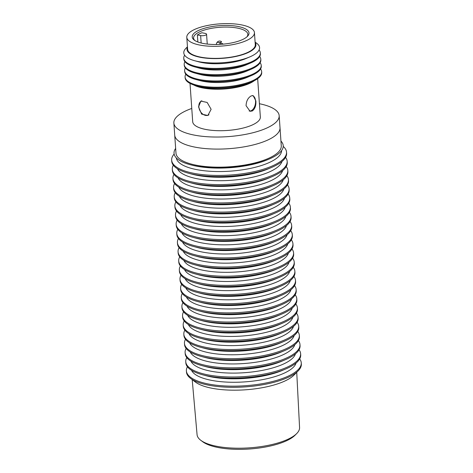 <?xml version="1.0" encoding="UTF-8"?>
<svg xmlns="http://www.w3.org/2000/svg" width="473" height="473" viewBox="0 0 473 473"><rect width="100%" height="100%" fill="white"/><g stroke="black" fill="none" stroke-linecap="round" stroke-linejoin="round"><path stroke-width="0.71" d="M201.829 100.79A7.87 5.753 -115.9 0 0 201.593 100.897A7.87 5.753 -115.9 0 0 198.837 106.768A7.87 5.753 -115.9 0 0 208.469 115.051A7.87 5.753 -115.9 0 0 208.989 114.75M249.212 110.984L249.153 110.972A7.87 4.7 101 0 0 249.212 110.984A7.87 4.7 101 0 0 255.544 100.915A7.87 4.7 101 0 0 252.351 95.564M186.794 37.332L187.639 49.387A33.908 11.139 -4 0 0 200.658 57.127A33.908 11.139 -4 0 0 236.66 56.051A33.908 11.139 -4 0 0 255.284 44.657L254.444 32.602A33.908 11.139 -4 0 0 241.419 24.868A33.908 11.139 -4 0 0 205.424 25.938A33.908 11.139 -4 0 0 186.794 37.332A33.908 11.139 -4 0 0 199.819 45.071A33.908 11.139 -4 0 0 235.814 43.995A33.908 11.139 -4 0 0 254.444 32.602M203.154 43.451A28.469 9.354 -4 0 0 247.468 36.35A28.469 9.354 -4 0 0 238.085 26.488A28.469 9.354 -4 0 0 203.573 28.528A28.469 9.354 -4 0 0 194.22 40.075A28.469 9.354 -4 0 0 203.154 43.451M246.853 36.929A27.186 8.934 -4 0 0 247.822 34.275A27.186 8.934 -4 0 0 237.381 28.073A27.186 8.934 -4 0 0 208.516 28.936A27.186 8.934 -4 0 0 193.581 38.071A27.186 8.934 -4 0 0 194.911 40.56M197.371 34.943A27.186 8.934 176 0 1 201.888 32.755L205.152 33.388A3.678 1.206 176 0 1 206.565 34.227A3.678 1.206 176 0 1 204.543 35.463A3.678 1.206 176 0 1 200.635 35.581L197.371 34.943L197.868 41.996M222.925 44.101L222.925 44.166A3.264 1.07 -4 0 0 222.925 44.101A3.264 1.07 -4 0 0 219.85 43.244M219.75 42.564A2.022 0.662 -4 0 0 221.293 41.5A3.264 3.264 0 0 0 216.409 44.497A3.264 3.264 0 0 1 217.669 41.754L217.669 41.754A2.022 0.662 -4 0 0 217.87 42.41A2.022 0.662 -4 0 0 219.75 42.564A3.264 0.307 84.1 0 1 219.986 44.379M187.456 46.792L185.854 48.417A37.988 12.481 -4 0 0 194.805 60.763A37.988 12.481 -4 0 0 198.382 61.585A37.988 12.481 -4 0 0 249.768 56.92A37.988 12.481 -4 0 0 251.583 56.092A37.988 12.481 -4 0 0 256.916 43.451L255.101 42.062M187.485 47.217A34.547 11.352 -4 0 0 200.268 57.316A34.547 11.352 -4 0 0 239.835 55.501A34.547 11.352 -4 0 0 255.13 42.487M194.982 147.133A52.775 17.341 -4 0 0 251.015 145.459A52.775 17.341 -4 0 0 280.01 127.722L279.171 115.672A52.775 17.341 -4 0 0 259.417 103.729A52.775 17.341 176 0 1 279.171 115.672A52.775 17.341 176 0 1 268.055 127.444A52.775 17.341 176 0 1 209.977 136.88A52.775 17.341 176 0 1 173.869 123.033A52.775 17.341 -4 0 0 194.143 135.077A52.775 17.341 -4 0 0 250.176 133.404A52.775 17.341 -4 0 0 279.171 115.672L281.275 145.808A52.775 17.341 176 0 1 270.16 157.586A52.775 17.341 176 0 1 212.081 167.016A52.775 17.341 176 0 1 175.98 153.169L173.869 123.033A52.775 17.341 176 0 1 184.984 111.256A52.775 17.341 176 0 1 191.772 108.459A52.775 17.341 -4 0 0 173.869 123.033L174.714 135.089A52.775 17.341 -4 0 0 194.982 147.133M246.066 105.692C246.291 101.021 248.006 97.769 251.198 95.918L253.132 95.581L255.881 100.926C256.165 105.692 254.953 109.05 252.251 110.989L250.069 111.279L246.066 105.692M190.016 83.396L192.694 121.715A33.908 11.139 -4 0 0 215.889 130.613A33.908 11.139 -4 0 0 253.203 124.553A33.908 11.139 -4 0 0 260.345 116.985L257.661 78.666M254.214 80.735A33.908 11.139 176 0 1 250.3 83.077A33.908 11.139 176 0 1 193.723 84.963M198.536 106.845L200.883 101.098L207.168 102.446L211.124 109.298L207.872 115.483L201.622 114.123L198.536 106.845M185.085 77.028L185.138 77.814A38.384 12.611 -4 0 0 196.265 85.737A38.384 12.611 -4 0 0 199.878 86.571A38.384 12.611 -4 0 0 251.802 81.859A38.384 12.611 -4 0 0 253.634 81.025A38.384 12.611 -4 0 0 261.717 72.458L261.664 71.677A38.384 12.611 176 0 1 253.581 80.239A38.384 12.611 176 0 1 199.825 85.79A38.384 12.611 176 0 1 185.085 77.028A38.384 12.611 176 0 1 185.812 74.226M260.552 68.999A38.384 12.611 176 0 1 261.664 71.677M184.647 70.767L184.701 71.547A38.384 12.611 -4 0 0 195.828 79.476A38.384 12.611 -4 0 0 199.44 80.309A38.384 12.611 -4 0 0 251.364 75.591A38.384 12.611 -4 0 0 253.197 74.758A38.384 12.611 -4 0 0 261.279 66.196L261.226 65.41A38.384 12.611 176 0 1 253.144 73.977A38.384 12.611 176 0 1 199.387 79.523A38.384 12.611 176 0 1 184.647 70.767A38.384 12.611 176 0 1 185.375 67.958M260.115 62.738A38.384 12.611 176 0 1 261.226 65.41M184.204 64.499L184.263 65.286A38.384 12.611 -4 0 0 195.39 73.214A38.384 12.611 -4 0 0 199.003 74.042A38.384 12.611 -4 0 0 250.927 69.33A38.384 12.611 -4 0 0 252.759 68.496A38.384 12.611 -4 0 0 260.842 59.929L260.789 59.149A38.384 12.611 176 0 1 252.7 67.71A38.384 12.611 176 0 1 198.95 73.262A38.384 12.611 176 0 1 184.204 64.499A38.384 12.611 176 0 1 184.937 61.697M259.677 56.47A38.384 12.611 176 0 1 260.789 59.149M183.766 58.238L183.826 59.019A38.384 12.611 -4 0 0 194.953 66.947A38.384 12.611 -4 0 0 198.565 67.781A38.384 12.611 -4 0 0 250.483 63.063A38.384 12.611 -4 0 0 252.322 62.229A38.384 12.611 -4 0 0 260.404 53.668L260.351 52.881A38.384 12.611 176 0 1 252.263 61.449A38.384 12.611 176 0 1 198.512 66.995A38.384 12.611 176 0 1 183.766 58.238A38.384 12.611 176 0 1 184.63 55.211M259.074 50.008A38.384 12.611 176 0 1 260.351 52.881M251.802 81.859L247.734 83.591A32.625 10.719 176 0 1 200.534 86.89L196.265 85.737M251.364 75.591L247.296 77.324A32.625 10.719 176 0 1 200.097 80.623L195.828 79.476M250.927 69.33L246.859 71.062A32.625 10.719 176 0 1 199.659 74.362L195.39 73.214M250.483 63.063L246.421 64.795A32.625 10.719 176 0 1 199.216 68.1L194.953 66.947M249.768 56.92L245.984 58.534A32.625 10.719 176 0 1 198.778 61.833L194.805 60.763M191.258 378.879L195.284 381.971A52.775 17.341 -4 0 0 211.845 388.227A52.775 17.341 -4 0 0 294.005 375.071L297.558 371.447M187.42 366.782A57.576 18.914 -4 0 0 186.392 370.885L186.474 372.032A57.576 18.914 -4 0 0 203.165 383.922A57.576 18.914 -4 0 0 208.587 385.164A57.576 18.914 -4 0 0 286.467 378.093L286.419 378.116A57.511 18.896 176 0 1 286.419 378.116A57.511 18.896 176 0 1 208.628 385.176A57.511 18.896 176 0 1 203.213 383.934A57.511 18.896 176 0 1 203.189 383.928M286.467 378.093A57.576 18.914 -4 0 0 289.216 376.845A57.576 18.914 -4 0 0 301.342 363.997L301.266 362.85A57.576 18.914 -4 0 0 299.669 358.936M186.392 370.885A57.576 18.914 -4 0 0 208.504 384.023A57.576 18.914 -4 0 0 289.139 375.698A57.576 18.914 -4 0 0 301.266 362.85M186.782 357.623A57.576 18.914 -4 0 0 185.753 361.721L185.83 362.868A57.576 18.914 -4 0 0 202.527 374.758A57.576 18.914 -4 0 0 285.828 368.934A57.576 18.914 -4 0 0 288.577 367.681A57.576 18.914 -4 0 0 300.704 354.833L300.621 353.692A57.576 18.914 -4 0 0 299.031 349.772M185.753 361.721A57.576 18.914 -4 0 0 225.136 376.827A57.576 18.914 -4 0 0 288.495 366.54A57.576 18.914 -4 0 0 300.621 353.692M202.527 374.758L206.08 375.716A52.775 17.341 -4 0 0 282.44 370.377L285.828 368.934M296.074 363.022A52.775 17.341 176 0 1 285.201 372.677A52.775 17.341 176 0 1 230.185 382.225A52.775 17.341 176 0 1 191.553 370.335M186.143 348.459A57.576 18.914 -4 0 0 185.109 352.562L185.191 353.703A57.576 18.914 -4 0 0 201.882 365.594A57.576 18.914 -4 0 0 285.184 359.77A57.576 18.914 -4 0 0 287.939 358.522A57.576 18.914 -4 0 0 300.059 345.674L299.983 344.527A57.576 18.914 -4 0 0 298.392 340.613M185.109 352.562A57.576 18.914 -4 0 0 224.498 367.669A57.576 18.914 -4 0 0 287.856 357.375A57.576 18.914 -4 0 0 299.983 344.527M201.882 365.594L205.442 366.551A52.775 17.341 -4 0 0 281.796 361.212L285.184 359.77M295.436 353.863A52.775 17.341 176 0 1 284.563 363.518A52.775 17.341 176 0 1 229.547 373.061A52.775 17.341 176 0 1 190.915 361.171M185.499 339.301A57.576 18.914 -4 0 0 184.47 343.398L184.553 344.545A57.576 18.914 -4 0 0 201.244 356.435A57.576 18.914 -4 0 0 284.545 350.611A57.576 18.914 -4 0 0 287.294 349.358A57.576 18.914 -4 0 0 299.421 336.51L299.338 335.369A57.576 18.914 -4 0 0 297.748 331.449M184.47 343.398A57.576 18.914 -4 0 0 223.853 358.504A57.576 18.914 -4 0 0 287.217 348.211A57.576 18.914 -4 0 0 299.338 335.369M201.244 356.435L204.797 357.393A52.775 17.341 -4 0 0 281.157 352.054L284.545 350.611M294.797 344.699A52.775 17.341 176 0 1 283.918 354.354A52.775 17.341 176 0 1 228.902 363.903A52.775 17.341 176 0 1 190.27 352.013M184.86 330.136A57.576 18.914 -4 0 0 183.831 334.24L183.908 335.381A57.576 18.914 -4 0 0 200.605 347.271A57.576 18.914 -4 0 0 283.906 341.447A57.576 18.914 -4 0 0 286.656 340.199A57.576 18.914 -4 0 0 298.782 327.351L298.7 326.204A57.576 18.914 -4 0 0 297.109 322.29M183.831 334.24A57.576 18.914 -4 0 0 223.215 349.346A57.576 18.914 -4 0 0 286.573 339.052A57.576 18.914 -4 0 0 298.7 326.204M200.605 347.271L204.159 348.229A52.775 17.341 -4 0 0 280.519 342.89L283.906 341.447M294.153 335.54A52.775 17.341 176 0 1 283.28 345.195A52.775 17.341 176 0 1 228.264 354.738A52.775 17.341 176 0 1 189.632 342.848M184.222 320.978A57.576 18.914 -4 0 0 183.187 325.075L183.27 326.222A57.576 18.914 -4 0 0 199.961 338.112A57.576 18.914 -4 0 0 283.262 332.288A57.576 18.914 -4 0 0 286.011 331.035A57.576 18.914 -4 0 0 298.138 318.187L298.061 317.04A57.576 18.914 -4 0 0 296.47 313.126M183.187 325.075A57.576 18.914 -4 0 0 222.576 340.182A57.576 18.914 -4 0 0 285.934 329.888A57.576 18.914 -4 0 0 298.061 317.04M199.961 338.112L203.52 339.07A52.775 17.341 -4 0 0 279.874 333.731L283.262 332.288M293.514 326.376A52.775 17.341 176 0 1 282.641 336.031A52.775 17.341 176 0 1 227.619 345.58A52.775 17.341 176 0 1 188.987 333.684M183.577 311.813A57.576 18.914 -4 0 0 182.548 315.917L182.625 317.058A57.576 18.914 -4 0 0 199.322 328.948A57.576 18.914 -4 0 0 282.623 323.124A57.576 18.914 -4 0 0 285.373 321.877A57.576 18.914 -4 0 0 297.499 309.029L297.416 307.882A57.576 18.914 -4 0 0 295.826 303.968M182.548 315.917A57.576 18.914 -4 0 0 221.932 331.023A57.576 18.914 -4 0 0 285.296 320.729A57.576 18.914 -4 0 0 297.416 307.882M199.322 328.948L202.876 329.906A52.775 17.341 -4 0 0 279.236 324.567L282.623 323.124M292.876 317.217A52.775 17.341 176 0 1 281.997 326.873A52.775 17.341 176 0 1 226.981 336.415A52.775 17.341 176 0 1 188.349 324.525M182.939 302.655A57.576 18.914 -4 0 0 181.91 306.752L181.987 307.899A57.576 18.914 -4 0 0 198.684 319.789A57.576 18.914 -4 0 0 281.979 313.966A57.576 18.914 -4 0 0 284.734 312.712A57.576 18.914 -4 0 0 296.861 299.864L296.778 298.717A57.576 18.914 -4 0 0 295.187 294.803M181.91 306.752A57.576 18.914 -4 0 0 221.293 321.859A57.576 18.914 -4 0 0 284.651 311.565A57.576 18.914 -4 0 0 296.778 298.717M198.684 319.789L202.237 320.747A52.775 17.341 -4 0 0 278.597 315.408L281.979 313.966M292.231 308.053A52.775 17.341 176 0 1 281.358 317.708A52.775 17.341 176 0 1 226.342 327.251A52.775 17.341 176 0 1 187.71 315.361M182.294 293.491A57.576 18.914 -4 0 0 181.265 297.588L181.348 298.735A57.576 18.914 -4 0 0 198.039 310.625A57.576 18.914 -4 0 0 281.34 304.801A57.576 18.914 -4 0 0 284.09 303.548A57.576 18.914 -4 0 0 296.216 290.706L296.139 289.559A57.576 18.914 -4 0 0 294.549 285.639M181.265 297.588A57.576 18.914 -4 0 0 220.655 312.7A57.576 18.914 -4 0 0 284.013 302.407A57.576 18.914 -4 0 0 296.139 289.559M198.039 310.625L201.599 311.583A52.775 17.341 -4 0 0 277.953 306.244L281.34 304.801M291.593 298.895A52.775 17.341 176 0 1 280.72 308.55A52.775 17.341 176 0 1 225.698 318.093A52.775 17.341 176 0 1 187.066 306.202M181.656 284.326A57.576 18.914 -4 0 0 180.627 288.429L180.704 289.577A57.576 18.914 -4 0 0 197.401 301.467A57.576 18.914 -4 0 0 280.702 295.637A57.576 18.914 -4 0 0 283.451 294.389A57.576 18.914 -4 0 0 295.578 281.541L295.495 280.394A57.576 18.914 -4 0 0 293.904 276.48M180.627 288.429A57.576 18.914 -4 0 0 220.01 303.536A57.576 18.914 -4 0 0 283.368 293.242A57.576 18.914 -4 0 0 295.495 280.394M197.401 301.467L200.954 302.424A52.775 17.341 -4 0 0 277.314 297.085L280.702 295.637M290.948 289.73A52.775 17.341 176 0 1 280.075 299.385A52.775 17.341 176 0 1 225.059 308.928A52.775 17.341 176 0 1 186.427 297.038M181.017 275.168A57.576 18.914 -4 0 0 179.988 279.265L180.065 280.412A57.576 18.914 -4 0 0 196.762 292.302A57.576 18.914 -4 0 0 280.057 286.478A57.576 18.914 -4 0 0 282.813 285.225A57.576 18.914 -4 0 0 294.939 272.377L294.856 271.236A57.576 18.914 -4 0 0 293.266 267.316M179.988 279.265A57.576 18.914 -4 0 0 219.371 294.372A57.576 18.914 -4 0 0 282.73 284.084A57.576 18.914 -4 0 0 294.856 271.236M196.762 292.302L200.316 293.26A52.775 17.341 -4 0 0 276.675 287.921L280.057 286.478M290.31 280.566A52.775 17.341 176 0 1 279.437 290.221A52.775 17.341 176 0 1 224.421 299.77A52.775 17.341 176 0 1 185.788 287.88M180.373 266.003A57.576 18.914 -4 0 0 179.344 270.107L179.427 271.248A57.576 18.914 -4 0 0 196.118 283.138A57.576 18.914 -4 0 0 279.419 277.314A57.576 18.914 -4 0 0 282.168 276.066A57.576 18.914 -4 0 0 294.295 263.219L294.218 262.072A57.576 18.914 -4 0 0 292.627 258.157M179.344 270.107A57.576 18.914 -4 0 0 218.733 285.213A57.576 18.914 -4 0 0 282.091 274.919A57.576 18.914 -4 0 0 294.218 262.072M196.118 283.138L199.671 284.102A52.775 17.341 -4 0 0 276.031 278.757L279.419 277.314M289.671 271.407A52.775 17.341 176 0 1 278.792 281.063A52.775 17.341 176 0 1 223.776 290.605A52.775 17.341 176 0 1 185.144 278.715M179.734 256.845A57.576 18.914 -4 0 0 178.705 260.942L178.782 262.089A57.576 18.914 -4 0 0 195.479 273.979A57.576 18.914 -4 0 0 278.78 268.156A57.576 18.914 -4 0 0 281.53 266.902A57.576 18.914 -4 0 0 293.656 254.054L293.573 252.913A57.576 18.914 -4 0 0 291.983 248.993M178.705 260.942A57.576 18.914 -4 0 0 218.088 276.049A57.576 18.914 -4 0 0 281.447 265.761A57.576 18.914 -4 0 0 293.573 252.913M195.479 273.979L199.032 274.937A52.775 17.341 -4 0 0 275.392 269.598L278.78 268.156M289.027 262.243A52.775 17.341 176 0 1 278.154 271.898A52.775 17.341 176 0 1 223.138 281.447A52.775 17.341 176 0 1 184.505 269.557M179.096 247.681A57.576 18.914 -4 0 0 178.061 251.784L178.144 252.925A57.576 18.914 -4 0 0 194.841 264.815A57.576 18.914 -4 0 0 278.136 258.991A57.576 18.914 -4 0 0 280.891 257.744A57.576 18.914 -4 0 0 293.012 244.896L292.935 243.749A57.576 18.914 -4 0 0 291.344 239.835M178.061 251.784A57.576 18.914 -4 0 0 217.45 266.89A57.576 18.914 -4 0 0 280.808 256.597A57.576 18.914 -4 0 0 292.935 243.749M194.841 264.815L198.394 265.773A52.775 17.341 -4 0 0 274.748 260.434L278.136 258.991M288.388 253.085A52.775 17.341 176 0 1 277.515 262.74A52.775 17.341 176 0 1 222.499 272.282A52.775 17.341 176 0 1 183.867 260.392M178.451 238.522A57.576 18.914 -4 0 0 177.422 242.619L177.505 243.766A57.576 18.914 -4 0 0 194.196 255.657A57.576 18.914 -4 0 0 277.497 249.833A57.576 18.914 -4 0 0 280.247 248.579A57.576 18.914 -4 0 0 292.373 235.731L292.296 234.59A57.576 18.914 -4 0 0 290.706 230.67M177.422 242.619A57.576 18.914 -4 0 0 216.811 257.726A57.576 18.914 -4 0 0 280.17 247.432A57.576 18.914 -4 0 0 292.296 234.59M194.196 255.657L197.749 256.614A52.775 17.341 -4 0 0 274.109 251.275L277.497 249.833M287.75 243.92A52.775 17.341 176 0 1 276.871 253.575A52.775 17.341 176 0 1 221.855 263.124A52.775 17.341 176 0 1 183.222 251.228M177.813 229.358A57.576 18.914 -4 0 0 176.784 233.461L176.861 234.602A57.576 18.914 -4 0 0 193.558 246.492A57.576 18.914 -4 0 0 276.859 240.668A57.576 18.914 -4 0 0 279.608 239.421A57.576 18.914 -4 0 0 291.735 226.573L291.652 225.426A57.576 18.914 -4 0 0 290.061 221.512M176.784 233.461A57.576 18.914 -4 0 0 216.167 248.567A57.576 18.914 -4 0 0 279.525 238.274A57.576 18.914 -4 0 0 291.652 225.426M193.558 246.492L197.111 247.45A52.775 17.341 -4 0 0 273.471 242.111L276.859 240.668M287.105 234.762A52.775 17.341 176 0 1 276.232 244.417A52.775 17.341 176 0 1 221.216 253.96A52.775 17.341 176 0 1 182.584 242.07M177.174 220.199A57.576 18.914 -4 0 0 176.139 224.297L176.222 225.444A57.576 18.914 -4 0 0 192.913 237.334A57.576 18.914 -4 0 0 276.214 231.51A57.576 18.914 -4 0 0 278.969 230.256A57.576 18.914 -4 0 0 291.09 217.409L291.013 216.262A57.576 18.914 -4 0 0 289.423 212.347M176.139 224.297A57.576 18.914 -4 0 0 215.528 239.403A57.576 18.914 -4 0 0 278.887 229.109A57.576 18.914 -4 0 0 291.013 216.262M192.913 237.334L196.472 238.291A52.775 17.341 -4 0 0 272.826 232.953L276.214 231.51M286.467 225.597A52.775 17.341 176 0 1 275.593 235.252A52.775 17.341 176 0 1 220.578 244.795A52.775 17.341 176 0 1 181.945 232.905M176.53 211.035A57.576 18.914 -4 0 0 175.501 215.132L175.584 216.279A57.576 18.914 -4 0 0 192.275 228.169A57.576 18.914 -4 0 0 275.576 222.345A57.576 18.914 -4 0 0 278.325 221.092A57.576 18.914 -4 0 0 290.452 208.25L290.375 207.103A57.576 18.914 -4 0 0 288.778 203.189M175.501 215.132A57.576 18.914 -4 0 0 214.884 230.245A57.576 18.914 -4 0 0 278.248 219.951A57.576 18.914 -4 0 0 290.375 207.103M192.275 228.169L195.828 229.127A52.775 17.341 -4 0 0 272.188 223.788L275.576 222.345M285.828 216.439A52.775 17.341 176 0 1 274.949 226.094A52.775 17.341 176 0 1 219.933 235.637A52.775 17.341 176 0 1 181.301 223.747M175.891 201.876A57.576 18.914 -4 0 0 174.862 205.974L174.939 207.121A57.576 18.914 -4 0 0 191.636 219.011A57.576 18.914 -4 0 0 274.937 213.181A57.576 18.914 -4 0 0 277.686 211.934A57.576 18.914 -4 0 0 289.813 199.086L289.73 197.939A57.576 18.914 -4 0 0 288.14 194.025M174.862 205.974A57.576 18.914 -4 0 0 214.245 221.08A57.576 18.914 -4 0 0 277.604 210.787A57.576 18.914 -4 0 0 289.73 197.939M191.636 219.011L195.189 219.969A52.775 17.341 -4 0 0 271.549 214.63L274.937 213.181M285.184 207.275A52.775 17.341 176 0 1 274.31 216.93A52.775 17.341 176 0 1 219.295 226.472A52.775 17.341 176 0 1 180.662 214.582M175.252 192.712A57.576 18.914 -4 0 0 174.218 196.809L174.301 197.956A57.576 18.914 -4 0 0 190.991 209.846A57.576 18.914 -4 0 0 274.293 204.023A57.576 18.914 -4 0 0 277.042 202.769A57.576 18.914 -4 0 0 289.169 189.927L289.092 188.78A57.576 18.914 -4 0 0 287.501 184.86M174.218 196.809A57.576 18.914 -4 0 0 213.607 211.922A57.576 18.914 -4 0 0 276.965 201.628A57.576 18.914 -4 0 0 289.092 188.78M190.991 209.846L194.551 210.804A52.775 17.341 -4 0 0 270.905 205.465L274.293 204.023M284.545 198.116A52.775 17.341 176 0 1 273.672 207.771A52.775 17.341 176 0 1 218.656 217.314A52.775 17.341 176 0 1 180.018 205.424M174.608 183.548A57.576 18.914 -4 0 0 173.579 187.651L173.662 188.798A57.576 18.914 -4 0 0 190.353 200.688A57.576 18.914 -4 0 0 273.654 194.858A57.576 18.914 -4 0 0 276.403 193.611A57.576 18.914 -4 0 0 288.53 180.763L288.447 179.616A57.576 18.914 -4 0 0 286.857 175.702M173.579 187.651A57.576 18.914 -4 0 0 212.962 202.757A57.576 18.914 -4 0 0 276.327 192.464A57.576 18.914 -4 0 0 288.447 179.616M190.353 200.688L193.906 201.646A52.775 17.341 -4 0 0 270.266 196.307L273.654 194.858M283.906 188.952A52.775 17.341 176 0 1 273.027 198.607A52.775 17.341 176 0 1 218.012 208.15A52.775 17.341 176 0 1 179.379 196.26M173.969 174.389A57.576 18.914 -4 0 0 172.941 178.487L173.017 179.634A57.576 18.914 -4 0 0 189.714 191.524A57.576 18.914 -4 0 0 273.01 185.7A57.576 18.914 -4 0 0 275.765 184.446A57.576 18.914 -4 0 0 287.891 171.598L287.809 170.457A57.576 18.914 -4 0 0 286.218 166.537M172.941 178.487A57.576 18.914 -4 0 0 212.324 193.593A57.576 18.914 -4 0 0 275.682 183.305A57.576 18.914 -4 0 0 287.809 170.457M189.714 191.524L193.268 192.481A52.775 17.341 -4 0 0 269.628 187.142L273.01 185.7M283.262 179.787A52.775 17.341 176 0 1 272.389 189.442A52.775 17.341 176 0 1 217.373 198.991A52.775 17.341 176 0 1 178.741 187.101M173.331 165.225A57.576 18.914 -4 0 0 172.296 169.328L172.379 170.469A57.576 18.914 -4 0 0 189.07 182.359A57.576 18.914 -4 0 0 272.371 176.535A57.576 18.914 -4 0 0 275.12 175.288A57.576 18.914 -4 0 0 287.247 162.44L287.17 161.293A57.576 18.914 -4 0 0 285.58 157.379M172.296 169.328A57.576 18.914 -4 0 0 211.685 184.435A57.576 18.914 -4 0 0 275.044 174.141A57.576 18.914 -4 0 0 287.17 161.293M189.07 182.359L192.629 183.323A52.775 17.341 -4 0 0 268.983 177.978L272.371 176.535M282.623 170.629A52.775 17.341 176 0 1 271.75 180.284A52.775 17.341 176 0 1 216.729 189.827A52.775 17.341 176 0 1 178.096 177.937M174.135 154.05A57.576 18.914 -4 0 0 171.658 160.164L171.734 161.311A57.576 18.914 -4 0 0 188.431 173.201A57.576 18.914 -4 0 0 271.733 167.377A57.576 18.914 -4 0 0 274.482 166.124A57.576 18.914 -4 0 0 286.608 153.276L286.526 152.135A57.576 18.914 -4 0 0 283.226 146.423M171.658 160.164A57.576 18.914 -4 0 0 211.041 175.27A57.576 18.914 -4 0 0 274.405 164.982A57.576 18.914 -4 0 0 286.526 152.135M188.431 173.201L191.985 174.159A52.775 17.341 -4 0 0 268.345 168.82L271.733 167.377M281.979 161.464A52.775 17.341 176 0 1 271.106 171.12A52.775 17.341 176 0 1 216.09 180.668A52.775 17.341 176 0 1 177.458 168.778M189.904 164.61L191.346 164.994A52.775 17.341 -4 0 0 267.706 159.655L269.078 159.07A54.726 17.98 176 0 1 189.904 164.61A54.726 17.98 176 0 1 175.649 148.427M280.944 141.06A54.726 17.98 176 0 1 271.697 157.881A54.726 17.98 176 0 1 269.078 159.07M281.595 150.568A52.775 17.341 176 0 1 270.467 161.961A52.775 17.341 176 0 1 212.939 171.421A52.775 17.341 176 0 1 176.323 157.929M296.731 372.292L299.569 427.521A51.374 16.88 176 0 1 296.66 433.611A51.374 16.88 176 0 1 216.794 446.305A51.374 16.88 176 0 1 200.8 440.316A51.374 16.88 176 0 1 197.07 434.687L192.198 379.6M296.66 433.611L294.981 435.29A49.458 16.248 176 0 1 218.094 447.511A49.458 16.248 176 0 1 202.698 441.741L200.8 440.316M201.155 43.008L200.635 35.581M207.251 44.072L206.565 34.227"/></g></svg>

